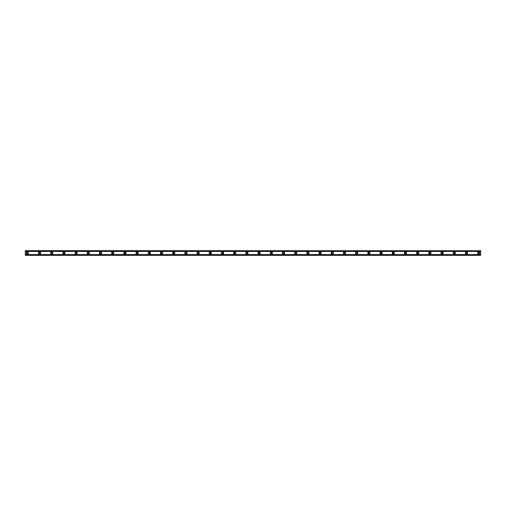 <?xml version="1.0" encoding="UTF-8"?>
<svg xmlns="http://www.w3.org/2000/svg" width="506" height="506" viewBox="0 0 506 506"><rect width="100%" height="100%" fill="white"/><g stroke="black" fill="none" stroke-linecap="round" stroke-linejoin="round"><path stroke-width="0.76" d="M27.33 253.708A0.708 0.708 0 0 1 26.622 253A0.708 0.708 0 0 1 27.33 252.292A0.708 0.708 0 0 1 28.045 253A0.708 0.708 0 0 1 27.33 253.708M478.67 253.708A0.708 0.708 0 0 1 477.955 253A0.708 0.708 0 0 1 478.67 252.292A0.708 0.708 0 0 1 479.378 253A0.708 0.708 0 0 1 478.67 253.708M466.469 253.708A0.708 0.708 0 0 1 465.76 253A0.708 0.708 0 0 1 466.469 252.292A0.708 0.708 0 0 1 467.177 253A0.708 0.708 0 0 1 466.469 253.708M454.268 253.708A0.708 0.708 0 0 1 453.559 253A0.708 0.708 0 0 1 454.268 252.292A0.708 0.708 0 0 1 454.983 253A0.708 0.708 0 0 1 454.268 253.708M442.073 253.708A0.708 0.708 0 0 1 441.358 253A0.708 0.708 0 0 1 442.073 252.292A0.708 0.708 0 0 1 442.782 253A0.708 0.708 0 0 1 442.073 253.708M429.872 253.708A0.708 0.708 0 0 1 429.164 253A0.708 0.708 0 0 1 429.872 252.292A0.708 0.708 0 0 1 430.587 253A0.708 0.708 0 0 1 429.872 253.708M417.678 253.708A0.708 0.708 0 0 1 416.963 253A0.708 0.708 0 0 1 417.678 252.292A0.708 0.708 0 0 1 418.386 253A0.708 0.708 0 0 1 417.678 253.708M405.477 253.708A0.708 0.708 0 0 1 404.768 253A0.708 0.708 0 0 1 405.477 252.292A0.708 0.708 0 0 1 406.192 253A0.708 0.708 0 0 1 405.477 253.708M393.282 253.708A0.708 0.708 0 0 1 392.567 253A0.708 0.708 0 0 1 393.282 252.292A0.708 0.708 0 0 1 393.991 253A0.708 0.708 0 0 1 393.282 253.708M381.081 253.708A0.708 0.708 0 0 1 380.373 253A0.708 0.708 0 0 1 381.081 252.292A0.708 0.708 0 0 1 381.79 253A0.708 0.708 0 0 1 381.081 253.708M368.88 253.708A0.708 0.708 0 0 1 368.172 253A0.708 0.708 0 0 1 368.88 252.292A0.708 0.708 0 0 1 369.595 253A0.708 0.708 0 0 1 368.88 253.708M356.686 253.708A0.708 0.708 0 0 1 355.971 253A0.708 0.708 0 0 1 356.686 252.292A0.708 0.708 0 0 1 357.394 253A0.708 0.708 0 0 1 356.686 253.708M344.485 253.708A0.708 0.708 0 0 1 343.776 253A0.708 0.708 0 0 1 344.485 252.292A0.708 0.708 0 0 1 345.2 253A0.708 0.708 0 0 1 344.485 253.708M332.29 253.708A0.708 0.708 0 0 1 331.575 253A0.708 0.708 0 0 1 332.29 252.292A0.708 0.708 0 0 1 332.999 253A0.708 0.708 0 0 1 332.29 253.708M320.089 253.708A0.708 0.708 0 0 1 319.381 253A0.708 0.708 0 0 1 320.089 252.292A0.708 0.708 0 0 1 320.804 253A0.708 0.708 0 0 1 320.089 253.708M307.895 253.708A0.708 0.708 0 0 1 307.18 253A0.708 0.708 0 0 1 307.895 252.292A0.708 0.708 0 0 1 308.603 253A0.708 0.708 0 0 1 307.895 253.708M295.694 253.708A0.708 0.708 0 0 1 294.985 253A0.708 0.708 0 0 1 295.694 252.292A0.708 0.708 0 0 1 296.408 253A0.708 0.708 0 0 1 295.694 253.708M283.493 253.708A0.708 0.708 0 0 1 282.784 253A0.708 0.708 0 0 1 283.493 252.292A0.708 0.708 0 0 1 284.208 253A0.708 0.708 0 0 1 283.493 253.708M271.298 253.708A0.708 0.708 0 0 1 270.583 253A0.708 0.708 0 0 1 271.298 252.292A0.708 0.708 0 0 1 272.007 253A0.708 0.708 0 0 1 271.298 253.708M259.097 253.708A0.708 0.708 0 0 1 258.389 253A0.708 0.708 0 0 1 259.097 252.292A0.708 0.708 0 0 1 259.812 253A0.708 0.708 0 0 1 259.097 253.708M246.903 253.708A0.708 0.708 0 0 1 246.188 253A0.708 0.708 0 0 1 246.903 252.292A0.708 0.708 0 0 1 247.611 253A0.708 0.708 0 0 1 246.903 253.708M234.702 253.708A0.708 0.708 0 0 1 233.993 253A0.708 0.708 0 0 1 234.702 252.292A0.708 0.708 0 0 1 235.416 253A0.708 0.708 0 0 1 234.702 253.708M222.507 253.708A0.708 0.708 0 0 1 221.792 253A0.708 0.708 0 0 1 222.507 252.292A0.708 0.708 0 0 1 223.216 253A0.708 0.708 0 0 1 222.507 253.708M210.306 253.708A0.708 0.708 0 0 1 209.598 253A0.708 0.708 0 0 1 210.306 252.292A0.708 0.708 0 0 1 211.021 253A0.708 0.708 0 0 1 210.306 253.708M198.105 253.708A0.708 0.708 0 0 1 197.397 253A0.708 0.708 0 0 1 198.105 252.292A0.708 0.708 0 0 1 198.82 253A0.708 0.708 0 0 1 198.105 253.708M185.911 253.708A0.708 0.708 0 0 1 185.196 253A0.708 0.708 0 0 1 185.911 252.292A0.708 0.708 0 0 1 186.619 253A0.708 0.708 0 0 1 185.911 253.708M173.71 253.708A0.708 0.708 0 0 1 173.001 253A0.708 0.708 0 0 1 173.71 252.292A0.708 0.708 0 0 1 174.425 253A0.708 0.708 0 0 1 173.71 253.708M161.515 253.708A0.708 0.708 0 0 1 160.8 253A0.708 0.708 0 0 1 161.515 252.292A0.708 0.708 0 0 1 162.224 253A0.708 0.708 0 0 1 161.515 253.708M149.314 253.708A0.708 0.708 0 0 1 148.606 253A0.708 0.708 0 0 1 149.314 252.292A0.708 0.708 0 0 1 150.029 253A0.708 0.708 0 0 1 149.314 253.708M137.12 253.708A0.708 0.708 0 0 1 136.405 253A0.708 0.708 0 0 1 137.12 252.292A0.708 0.708 0 0 1 137.828 253A0.708 0.708 0 0 1 137.12 253.708M124.919 253.708A0.708 0.708 0 0 1 124.21 253A0.708 0.708 0 0 1 124.919 252.292A0.708 0.708 0 0 1 125.633 253A0.708 0.708 0 0 1 124.919 253.708M112.718 253.708A0.708 0.708 0 0 1 112.009 253A0.708 0.708 0 0 1 112.718 252.292A0.708 0.708 0 0 1 113.433 253A0.708 0.708 0 0 1 112.718 253.708M100.523 253.708A0.708 0.708 0 0 1 99.808 253A0.708 0.708 0 0 1 100.523 252.292A0.708 0.708 0 0 1 101.232 253A0.708 0.708 0 0 1 100.523 253.708M88.322 253.708A0.708 0.708 0 0 1 87.614 253A0.708 0.708 0 0 1 88.322 252.292A0.708 0.708 0 0 1 89.037 253A0.708 0.708 0 0 1 88.322 253.708M76.128 253.708A0.708 0.708 0 0 1 75.413 253A0.708 0.708 0 0 1 76.128 252.292A0.708 0.708 0 0 1 76.836 253A0.708 0.708 0 0 1 76.128 253.708M63.927 253.708A0.708 0.708 0 0 1 63.218 253A0.708 0.708 0 0 1 63.927 252.292A0.708 0.708 0 0 1 64.641 253A0.708 0.708 0 0 1 63.927 253.708M51.732 253.708A0.708 0.708 0 0 1 51.017 253A0.708 0.708 0 0 1 51.732 252.292A0.708 0.708 0 0 1 52.441 253A0.708 0.708 0 0 1 51.732 253.708M39.531 253.708A0.708 0.708 0 0 1 38.823 253A0.708 0.708 0 0 1 39.531 252.292A0.708 0.708 0 0 1 40.246 253A0.708 0.708 0 0 1 39.531 253.708M27.33 251.88A1.12 1.12 0 0 0 26.217 253A1.12 1.12 0 0 0 27.33 254.12A1.12 1.12 0 0 0 28.45 253A1.12 1.12 0 0 0 27.33 251.88M478.67 251.88A1.12 1.12 0 0 0 477.55 253A1.12 1.12 0 0 0 478.67 254.12A1.12 1.12 0 0 0 479.783 253A1.12 1.12 0 0 0 478.67 251.88M466.469 251.88A1.12 1.12 0 0 0 465.349 253A1.12 1.12 0 0 0 466.469 254.12A1.12 1.12 0 0 0 467.588 253A1.12 1.12 0 0 0 466.469 251.88M454.268 251.88A1.12 1.12 0 0 0 453.155 253A1.12 1.12 0 0 0 454.268 254.12A1.12 1.12 0 0 0 455.387 253A1.12 1.12 0 0 0 454.268 251.88M442.073 251.88A1.12 1.12 0 0 0 440.954 253A1.12 1.12 0 0 0 442.073 254.12A1.12 1.12 0 0 0 443.193 253A1.12 1.12 0 0 0 442.073 251.88M429.872 251.88A1.12 1.12 0 0 0 428.759 253A1.12 1.12 0 0 0 429.872 254.12A1.12 1.12 0 0 0 430.992 253A1.12 1.12 0 0 0 429.872 251.88M417.678 251.88A1.12 1.12 0 0 0 416.558 253A1.12 1.12 0 0 0 417.678 254.12A1.12 1.12 0 0 0 418.791 253A1.12 1.12 0 0 0 417.678 251.88M405.477 251.88A1.12 1.12 0 0 0 404.357 253A1.12 1.12 0 0 0 405.477 254.12A1.12 1.12 0 0 0 406.596 253A1.12 1.12 0 0 0 405.477 251.88M393.282 251.88A1.12 1.12 0 0 0 392.163 253A1.12 1.12 0 0 0 393.282 254.12A1.12 1.12 0 0 0 394.395 253A1.12 1.12 0 0 0 393.282 251.88M381.081 251.88A1.12 1.12 0 0 0 379.962 253A1.12 1.12 0 0 0 381.081 254.12A1.12 1.12 0 0 0 382.201 253A1.12 1.12 0 0 0 381.081 251.88M368.88 251.88A1.12 1.12 0 0 0 367.767 253A1.12 1.12 0 0 0 368.88 254.12A1.12 1.12 0 0 0 370 253A1.12 1.12 0 0 0 368.88 251.88M356.686 251.88A1.12 1.12 0 0 0 355.566 253A1.12 1.12 0 0 0 356.686 254.12A1.12 1.12 0 0 0 357.805 253A1.12 1.12 0 0 0 356.686 251.88M344.485 251.88A1.12 1.12 0 0 0 343.372 253A1.12 1.12 0 0 0 344.485 254.12A1.12 1.12 0 0 0 345.604 253A1.12 1.12 0 0 0 344.485 251.88M332.29 251.88A1.12 1.12 0 0 0 331.171 253A1.12 1.12 0 0 0 332.29 254.12A1.12 1.12 0 0 0 333.403 253A1.12 1.12 0 0 0 332.29 251.88M320.089 251.88A1.12 1.12 0 0 0 318.97 253A1.12 1.12 0 0 0 320.089 254.12A1.12 1.12 0 0 0 321.209 253A1.12 1.12 0 0 0 320.089 251.88M307.895 251.88A1.12 1.12 0 0 0 306.775 253A1.12 1.12 0 0 0 307.895 254.12A1.12 1.12 0 0 0 309.008 253A1.12 1.12 0 0 0 307.895 251.88M295.694 251.88A1.12 1.12 0 0 0 294.574 253A1.12 1.12 0 0 0 295.694 254.12A1.12 1.12 0 0 0 296.813 253A1.12 1.12 0 0 0 295.694 251.88M283.493 251.88A1.12 1.12 0 0 0 282.38 253A1.12 1.12 0 0 0 283.493 254.12A1.12 1.12 0 0 0 284.612 253A1.12 1.12 0 0 0 283.493 251.88M271.298 251.88A1.12 1.12 0 0 0 270.179 253A1.12 1.12 0 0 0 271.298 254.12A1.12 1.12 0 0 0 272.418 253A1.12 1.12 0 0 0 271.298 251.88M259.097 251.88A1.12 1.12 0 0 0 257.984 253A1.12 1.12 0 0 0 259.097 254.12A1.12 1.12 0 0 0 260.217 253A1.12 1.12 0 0 0 259.097 251.88M246.903 251.88A1.12 1.12 0 0 0 245.783 253A1.12 1.12 0 0 0 246.903 254.12A1.12 1.12 0 0 0 248.022 253A1.12 1.12 0 0 0 246.903 251.88M234.702 251.88A1.12 1.12 0 0 0 233.582 253A1.12 1.12 0 0 0 234.702 254.12A1.12 1.12 0 0 0 235.821 253A1.12 1.12 0 0 0 234.702 251.88M222.507 251.88A1.12 1.12 0 0 0 221.388 253A1.12 1.12 0 0 0 222.507 254.12A1.12 1.12 0 0 0 223.62 253A1.12 1.12 0 0 0 222.507 251.88M210.306 251.88A1.12 1.12 0 0 0 209.187 253A1.12 1.12 0 0 0 210.306 254.12A1.12 1.12 0 0 0 211.426 253A1.12 1.12 0 0 0 210.306 251.88M198.105 251.88A1.12 1.12 0 0 0 196.992 253A1.12 1.12 0 0 0 198.105 254.12A1.12 1.12 0 0 0 199.225 253A1.12 1.12 0 0 0 198.105 251.88M185.911 251.88A1.12 1.12 0 0 0 184.791 253A1.12 1.12 0 0 0 185.911 254.12A1.12 1.12 0 0 0 187.03 253A1.12 1.12 0 0 0 185.911 251.88M173.71 251.88A1.12 1.12 0 0 0 172.597 253A1.12 1.12 0 0 0 173.71 254.12A1.12 1.12 0 0 0 174.829 253A1.12 1.12 0 0 0 173.71 251.88M161.515 251.88A1.12 1.12 0 0 0 160.396 253A1.12 1.12 0 0 0 161.515 254.12A1.12 1.12 0 0 0 162.635 253A1.12 1.12 0 0 0 161.515 251.88M149.314 251.88A1.12 1.12 0 0 0 148.195 253A1.12 1.12 0 0 0 149.314 254.12A1.12 1.12 0 0 0 150.434 253A1.12 1.12 0 0 0 149.314 251.88M137.12 251.88A1.12 1.12 0 0 0 136 253A1.12 1.12 0 0 0 137.12 254.12A1.12 1.12 0 0 0 138.233 253A1.12 1.12 0 0 0 137.12 251.88M124.919 251.88A1.12 1.12 0 0 0 123.799 253A1.12 1.12 0 0 0 124.919 254.12A1.12 1.12 0 0 0 126.038 253A1.12 1.12 0 0 0 124.919 251.88M112.718 251.88A1.12 1.12 0 0 0 111.605 253A1.12 1.12 0 0 0 112.718 254.12A1.12 1.12 0 0 0 113.837 253A1.12 1.12 0 0 0 112.718 251.88M100.523 251.88A1.12 1.12 0 0 0 99.404 253A1.12 1.12 0 0 0 100.523 254.12A1.12 1.12 0 0 0 101.643 253A1.12 1.12 0 0 0 100.523 251.88M88.322 251.88A1.12 1.12 0 0 0 87.209 253A1.12 1.12 0 0 0 88.322 254.12A1.12 1.12 0 0 0 89.442 253A1.12 1.12 0 0 0 88.322 251.88M76.128 251.88A1.12 1.12 0 0 0 75.008 253A1.12 1.12 0 0 0 76.128 254.12A1.12 1.12 0 0 0 77.247 253A1.12 1.12 0 0 0 76.128 251.88M63.927 251.88A1.12 1.12 0 0 0 62.807 253A1.12 1.12 0 0 0 63.927 254.12A1.12 1.12 0 0 0 65.046 253A1.12 1.12 0 0 0 63.927 251.88M51.732 251.88A1.12 1.12 0 0 0 50.613 253A1.12 1.12 0 0 0 51.732 254.12A1.12 1.12 0 0 0 52.845 253A1.12 1.12 0 0 0 51.732 251.88M39.531 251.88A1.12 1.12 0 0 0 38.412 253A1.12 1.12 0 0 0 39.531 254.12A1.12 1.12 0 0 0 40.651 253A1.12 1.12 0 0 0 39.531 251.88M25.3 255.34L25.3 254.569L480.7 254.569L480.7 255.34L25.3 255.34M25.3 250.748L480.7 250.748L25.3 250.66L25.3 254.569M480.7 250.748L480.7 254.569M480.7 255.132L25.3 255.132M25.3 251.431L480.7 251.431M25.3 250.868L480.7 250.868M25.3 255.252L480.7 255.252"/></g></svg>
